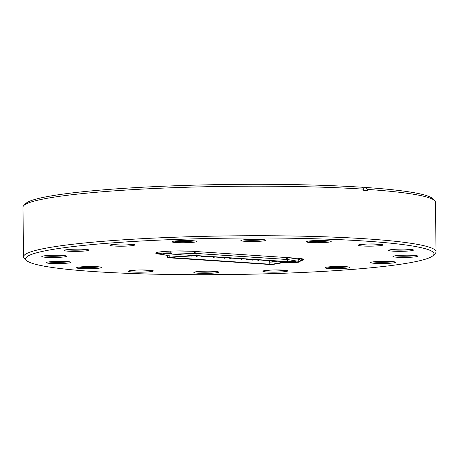 <?xml version="1.0" encoding="UTF-8"?>
<svg xmlns="http://www.w3.org/2000/svg" width="459" height="459" viewBox="0 0 459 459"><rect width="100%" height="100%" fill="white"/><g stroke="black" fill="none" stroke-linecap="round" stroke-linejoin="round"><path stroke-width="0.69" d="M269.772 264.2L272.985 264.103L285.091 261.871L284.62 261.653L194.765 255.686L169.623 257.465L269.772 264.2L269.749 262.135L277.437 261.177M168.487 257.264A4.148 0.367 179.3 0 0 167.455 257.522A4.148 0.367 179.3 0 0 168.855 257.786L268.045 264.373A4.148 0.367 179.3 0 0 274.448 264.189L286.95 261.946A4.148 0.367 179.3 0 0 287.437 261.762A4.148 0.367 179.3 0 0 286.032 261.504L196.073 255.531A4.148 0.367 179.3 0 0 190.938 255.565L169.205 257.201A4.148 0.367 179.3 0 0 168.487 257.264M287.437 261.762L287.414 259.696A4.148 0.367 179.3 0 0 286.009 259.438L196.05 253.466A4.148 0.367 179.3 0 0 190.915 253.5L169.182 255.135A4.148 0.367 179.3 0 0 168.464 255.204A4.148 0.367 179.3 0 0 167.426 255.456L167.455 257.522M164.523 253.379A4.148 0.367 179.3 0 0 163.484 253.638A4.148 0.367 179.3 0 0 166.169 253.947A4.148 0.367 179.3 0 0 170.742 253.793A4.148 0.367 179.3 0 0 171.775 253.534A4.148 0.367 179.3 0 0 169.096 253.225A4.148 0.367 179.3 0 0 164.523 253.379M288.946 261.641A4.148 0.367 179.3 0 0 287.913 261.9A4.148 0.367 179.3 0 0 290.593 262.215A4.148 0.367 179.3 0 0 295.171 262.055A4.148 0.367 179.3 0 0 296.204 261.802A4.148 0.367 179.3 0 0 293.519 261.487A4.148 0.367 179.3 0 0 288.946 261.641M283.8 262.508L289.732 262.565A8.067 0.717 179.3 0 0 300.129 261.75A8.067 0.717 179.3 0 0 298.775 261.372L287.73 259.553A4.148 0.367 179.3 0 0 286.709 259.444L195.821 253.408A4.148 0.367 179.3 0 0 194.352 253.351L170.186 252.909A7.677 0.683 179.3 0 0 161.872 253.202A7.677 0.683 179.3 0 0 159.956 253.678A7.677 0.683 179.3 0 0 160.237 253.861L167.426 255.537M198.081 273.214A12.439 1.107 -0.7 0 1 193.916 272.33A12.439 1.107 -0.7 0 1 201.69 271.309A12.439 1.107 -0.7 0 1 214.525 271.349A12.439 1.107 -0.7 0 1 218.691 272.032A12.439 1.107 -0.7 0 1 211.932 273.203A12.439 1.107 -0.7 0 1 198.081 273.214M216.424 271.516A11.337 1.01 -0.7 0 1 198.799 272.032A11.337 1.01 -0.7 0 1 196.171 271.762M267.069 271.986A12.439 1.107 -0.7 0 1 262.904 271.108A12.439 1.107 -0.7 0 1 270.678 270.081A12.439 1.107 -0.7 0 1 283.513 270.122A12.439 1.107 -0.7 0 1 287.678 270.804A12.439 1.107 -0.7 0 1 280.919 271.975A12.439 1.107 -0.7 0 1 267.069 271.986M285.412 270.288A11.337 1.01 -0.7 0 1 267.786 270.804A11.337 1.01 -0.7 0 1 265.159 270.535M329.137 268.521A12.439 1.107 -0.7 0 1 324.966 267.643A12.439 1.107 -0.7 0 1 332.741 266.616A12.439 1.107 -0.7 0 1 345.575 266.656A12.439 1.107 -0.7 0 1 349.741 267.339A12.439 1.107 -0.7 0 1 342.982 268.509A12.439 1.107 -0.7 0 1 329.137 268.521M347.474 266.822A11.337 1.01 -0.7 0 1 329.849 267.339A11.337 1.01 -0.7 0 1 327.221 267.069M374.831 263.346A12.439 1.107 -0.7 0 1 370.66 262.462A12.439 1.107 -0.7 0 1 378.44 261.441A12.439 1.107 -0.7 0 1 391.275 261.481A12.439 1.107 -0.7 0 1 395.434 262.164A12.439 1.107 -0.7 0 1 388.681 263.334A12.439 1.107 -0.7 0 1 374.831 263.346M393.168 261.647A11.337 1.01 -0.7 0 1 375.542 262.164A11.337 1.01 -0.7 0 1 372.915 261.894M397.196 257.241A12.439 1.107 -0.7 0 1 393.03 256.363A12.439 1.107 -0.7 0 1 400.805 255.336A12.439 1.107 -0.7 0 1 413.639 255.382A12.439 1.107 -0.7 0 1 417.805 256.059A12.439 1.107 -0.7 0 1 411.046 257.229A12.439 1.107 -0.7 0 1 397.196 257.241M415.538 255.543A11.337 1.01 -0.7 0 1 397.913 256.065A11.337 1.01 -0.7 0 1 395.285 255.789M392.829 251.148A12.439 1.107 -0.7 0 1 388.664 250.264A12.439 1.107 -0.7 0 1 396.438 249.243A12.439 1.107 -0.7 0 1 409.273 249.283A12.439 1.107 -0.7 0 1 413.439 249.966A12.439 1.107 -0.7 0 1 406.68 251.136A12.439 1.107 -0.7 0 1 392.829 251.148M411.172 249.449A11.337 1.01 -0.7 0 1 393.547 249.966A11.337 1.01 -0.7 0 1 390.919 249.696M362.398 245.984A12.439 1.107 -0.7 0 1 358.232 245.1A12.439 1.107 -0.7 0 1 366.007 244.079A12.439 1.107 -0.7 0 1 378.841 244.119A12.439 1.107 -0.7 0 1 383.007 244.802A12.439 1.107 -0.7 0 1 376.248 245.972A12.439 1.107 -0.7 0 1 362.398 245.984M380.74 244.286A11.337 1.01 -0.7 0 1 363.115 244.802A11.337 1.01 -0.7 0 1 360.487 244.532M310.531 242.536A12.439 1.107 -0.7 0 1 306.365 241.658A12.439 1.107 -0.7 0 1 314.14 240.631A12.439 1.107 -0.7 0 1 326.974 240.671A12.439 1.107 -0.7 0 1 331.14 241.354A12.439 1.107 -0.7 0 1 324.381 242.524A12.439 1.107 -0.7 0 1 310.531 242.536M328.874 240.837A11.337 1.01 -0.7 0 1 311.248 241.359A11.337 1.01 -0.7 0 1 308.62 241.084M245.129 241.336A12.439 1.107 -0.7 0 1 240.964 240.459A12.439 1.107 -0.7 0 1 248.738 239.432A12.439 1.107 -0.7 0 1 261.573 239.472A12.439 1.107 -0.7 0 1 265.738 240.155A12.439 1.107 -0.7 0 1 258.979 241.325A12.439 1.107 -0.7 0 1 245.129 241.336M263.466 239.638A11.337 1.01 -0.7 0 1 245.846 240.155A11.337 1.01 -0.7 0 1 243.218 239.885M176.141 242.559A12.439 1.107 -0.7 0 1 171.976 241.681A12.439 1.107 -0.7 0 1 179.75 240.654A12.439 1.107 -0.7 0 1 192.585 240.7A12.439 1.107 -0.7 0 1 196.75 241.377A12.439 1.107 -0.7 0 1 189.992 242.547A12.439 1.107 -0.7 0 1 176.141 242.559M194.484 240.86A11.337 1.01 -0.7 0 1 176.858 241.382A11.337 1.01 -0.7 0 1 174.231 241.107M114.079 246.024A12.439 1.107 -0.7 0 1 109.913 245.146A12.439 1.107 -0.7 0 1 117.688 244.119A12.439 1.107 -0.7 0 1 130.522 244.165A12.439 1.107 -0.7 0 1 134.688 244.842A12.439 1.107 -0.7 0 1 127.929 246.013A12.439 1.107 -0.7 0 1 114.079 246.024M132.416 244.326A11.337 1.01 -0.7 0 1 114.796 244.848A11.337 1.01 -0.7 0 1 112.168 244.572M68.385 251.205A12.439 1.107 -0.7 0 1 64.22 250.321A12.439 1.107 -0.7 0 1 71.994 249.3A12.439 1.107 -0.7 0 1 84.829 249.34A12.439 1.107 -0.7 0 1 88.989 250.023A12.439 1.107 -0.7 0 1 82.236 251.193A12.439 1.107 -0.7 0 1 68.385 251.205M86.722 249.507A11.337 1.01 -0.7 0 1 69.097 250.023A11.337 1.01 -0.7 0 1 66.469 249.753M46.015 257.304A12.439 1.107 -0.7 0 1 41.849 256.426A12.439 1.107 -0.7 0 1 49.624 255.399A12.439 1.107 -0.7 0 1 62.458 255.439A12.439 1.107 -0.7 0 1 66.624 256.122A12.439 1.107 -0.7 0 1 59.865 257.292A12.439 1.107 -0.7 0 1 46.015 257.304M64.358 255.606A11.337 1.01 -0.7 0 1 46.732 256.128A11.337 1.01 -0.7 0 1 44.104 255.852M50.381 263.403A12.439 1.107 -0.7 0 1 46.216 262.525A12.439 1.107 -0.7 0 1 53.99 261.498A12.439 1.107 -0.7 0 1 66.825 261.538A12.439 1.107 -0.7 0 1 70.99 262.221A12.439 1.107 -0.7 0 1 64.231 263.391A12.439 1.107 -0.7 0 1 50.381 263.403M68.718 261.705A11.337 1.01 -0.7 0 1 51.098 262.221A11.337 1.01 -0.7 0 1 48.47 261.951M80.813 268.567A12.439 1.107 -0.7 0 1 76.647 267.689A12.439 1.107 -0.7 0 1 84.422 266.662A12.439 1.107 -0.7 0 1 97.256 266.702A12.439 1.107 -0.7 0 1 101.422 267.385A12.439 1.107 -0.7 0 1 94.663 268.555A12.439 1.107 -0.7 0 1 80.813 268.567M99.15 266.868A11.337 1.01 -0.7 0 1 81.53 267.385A11.337 1.01 -0.7 0 1 78.902 267.115M132.68 272.009A12.439 1.107 -0.7 0 1 128.514 271.131A12.439 1.107 -0.7 0 1 136.289 270.104A12.439 1.107 -0.7 0 1 149.123 270.15A12.439 1.107 -0.7 0 1 153.289 270.827A12.439 1.107 -0.7 0 1 146.53 271.998A12.439 1.107 -0.7 0 1 132.68 272.009M151.017 270.311A11.337 1.01 -0.7 0 1 133.397 270.833A11.337 1.01 -0.7 0 1 130.769 270.558M94.858 271.636A204.192 18.199 179.3 0 0 305.568 272.325A204.192 18.199 179.3 0 0 433.204 255.485A204.192 18.199 179.3 0 0 364.796 241.05A204.192 18.199 179.3 0 0 137.425 241.233A204.192 18.199 179.3 0 0 26.49 260.454A204.192 18.199 179.3 0 0 94.858 271.636M26.49 260.454L24.402 258.434A206.263 18.383 -0.7 0 1 23.558 256.799A206.263 18.383 -0.7 0 1 144.792 238.554A206.263 18.383 -0.7 0 1 366.144 238.829A206.263 18.383 -0.7 0 1 436.05 251.756A206.263 18.383 -0.7 0 1 435.241 253.414L433.204 255.485M363.712 189.16A206.263 18.383 179.3 0 0 151.568 188.632A206.263 18.383 179.3 0 0 23.759 205.592L25.796 203.521A204.192 18.199 -0.7 0 1 152.313 186.733A204.192 18.199 -0.7 0 1 362.317 187.249L363.712 189.16L363.729 190.537A206.263 18.383 -0.7 0 1 365.553 190.657A206.263 18.383 -0.7 0 1 367.361 190.778L367.343 189.401L365.949 187.49L362.759 187.851M436.05 251.756L435.442 202.207A206.263 18.383 179.3 0 0 434.598 200.572A206.263 18.383 179.3 0 0 367.343 189.401M162.79 254.452A21.596 1.922 -0.7 0 1 155.716 253.116A21.596 1.922 -0.7 0 1 168.407 251.211A21.596 1.922 -0.7 0 1 191.581 251.239L296.617 258.21A21.596 1.922 -0.7 0 1 303.938 259.564A21.596 1.922 -0.7 0 1 300.117 260.706M365.949 187.49A204.192 18.199 -0.7 0 1 432.51 198.552L434.598 200.572M23.759 205.592A206.263 18.383 179.3 0 0 22.95 207.25L23.558 256.799M303.571 259.22A21.562 1.922 -0.7 0 1 300.106 260.018M159.956 253.517A21.562 1.922 -0.7 0 1 156.077 252.76M300.129 261.75L300.1 259.685A8.067 0.717 179.3 0 0 298.752 259.306L289.055 257.711M191.552 251.234L175.906 250.953M287.73 259.553L287.707 257.619M194.352 253.351L194.329 251.417M170.186 252.909L170.163 251.125M298.775 261.372L298.752 259.306M269.531 261.286L269.754 262.135L272.962 262.043L277.586 261.188M272.732 260.867L272.744 262.026M286.709 259.444L286.686 257.551M195.821 253.408L195.798 251.515M286.032 261.504L286.009 259.438M196.073 255.531L196.05 253.466M190.938 255.565L190.915 253.5M169.205 257.201L169.182 255.135M272.985 264.103L272.962 262.043M248.359 259.249L247.08 259.8L245.99 259.088M242.759 258.876L241.48 259.427L240.39 258.715M237.16 258.503L235.88 259.054L234.79 258.342M231.56 258.13L230.28 258.681L229.19 257.975M225.96 257.757L224.68 258.308L223.59 257.602M197.967 255.898L196.681 256.449L195.597 255.743M220.366 257.384L218.977 257.929L217.991 257.229M214.766 257.017L213.481 257.568L212.391 256.856M209.166 256.644L207.881 257.195L206.797 256.483M203.566 256.271L202.281 256.822L201.197 256.116M192.218 255.703L191.432 256.07L190.405 255.835M265.159 260.362L263.873 260.913L262.789 260.207M270.758 260.735L269.473 261.286L268.383 260.574M259.559 259.989L258.274 260.54L257.189 259.834M253.959 259.616L252.674 260.167L251.589 259.461M159.956 253.678L159.933 251.922"/></g></svg>
